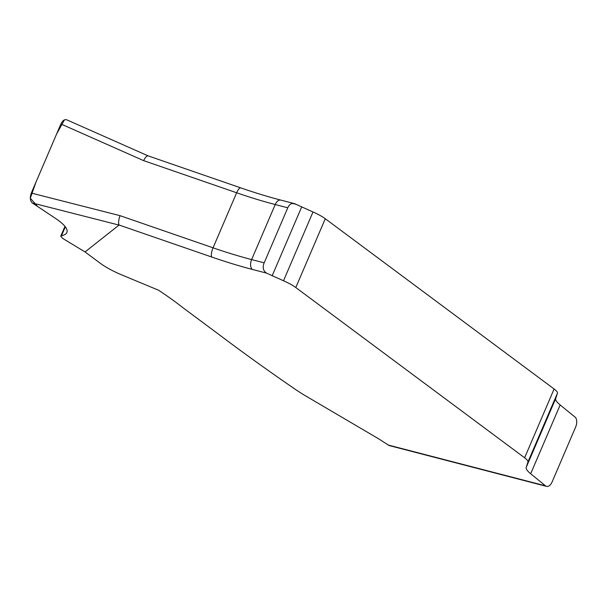 <?xml version="1.0" encoding="UTF-8"?>
<svg xmlns="http://www.w3.org/2000/svg" width="606" height="606" viewBox="0 0 606 606"><rect width="100%" height="100%" fill="white"/><g stroke="black" fill="none" stroke-linecap="round" stroke-linejoin="round"><path stroke-width="0.91" d="M264.186 262.837C262.322 267.291 263.102 270.715 266.526 273.109L283.51 280.775A19.134 3.992 23.2 0 1 295.796 287.532L524.622 457.78A19.134 3.992 23.2 0 1 527.955 461.977L526.213 467.377A34.444 7.189 -156.8 0 0 530.674 473.748L545.521 485.845A7.651 4.409 104.5 0 0 546.551 486.376A7.651 4.409 104.5 0 0 552.111 481.929L575.7 426.889A7.651 4.409 104.5 0 0 575.011 417.049L560.164 404.952A34.444 7.189 23.2 0 1 555.702 398.581L557.444 393.18A19.134 3.992 -156.8 0 0 554.111 388.984L325.286 218.736A19.134 3.992 -156.8 0 0 312.999 211.979L296.016 204.305C292.35 202.487 289.607 203.654 287.774 207.797L275.222 204.54A153.068 31.951 23.2 0 1 236.643 192.769L143.63 160.628L60.903 123.988L31.3 193.056L120.041 215.668L213.054 247.809A153.068 31.951 -156.8 0 0 251.626 259.58L264.186 262.837L287.774 207.797M389.257 445.577L383.083 441.691A45.92 9.582 -156.8 0 0 376.902 437.805L306.507 396.415A76.538 15.976 23.2 0 1 296.205 389.938C268.708 371.099 242.961 352.616 218.963 334.504L183.08 307.81C175.823 302.091 167.642 296.22 158.537 290.213L123.829 275.775A30.611 6.393 23.2 0 1 100.482 263.421L85.052 251.945L62.835 238.506L60.729 236.242L61.471 235.787C64.425 235.083 66.236 233.969 66.902 232.439C68.175 229.053 64.327 224.341 55.358 218.304L32.368 202.995C30.065 200.874 29.709 197.564 31.3 193.056M266.526 273.109L252.316 269.42A160.726 33.55 23.2 0 1 211.812 257.058L119.079 225.023L85.052 251.945M119.079 225.023C118.208 223.16 118.526 220.039 120.041 215.668M60.903 123.988C62.569 120.533 64.539 119.155 66.811 119.852L148.144 155.878M148.175 155.893L148.114 155.863C146.819 155.697 145.326 157.28 143.63 160.628M66.418 119.715L65.986 119.632M64.471 119.882L56.616 133.979L36.072 181.921L30.3 198.207L37.655 206.517L55.358 218.304M211.812 257.058A7.651 2.454 -70.9 0 1 213.054 247.809L236.643 192.769A7.651 2.454 109.1 0 1 240.847 187.913C255.028 192.806 268.337 196.867 280.775 200.094A7.651 4.409 104.5 0 0 275.222 204.54L251.626 259.58A7.651 4.409 -75.5 0 0 252.316 269.42M292.607 203.427L296.016 204.305M387.923 444.963L545.521 485.845M119.087 225.091L32.368 202.995M65.327 226.788L61.471 235.787M560.164 404.952L530.674 473.748M555.702 398.581L526.213 467.377M557.444 393.18L527.955 461.977M554.111 388.984L524.622 457.78M325.286 218.736L295.796 287.532M312.999 211.979L283.51 280.775M301.629 207.04L272.139 275.836M389.15 445.546L546.551 486.376M240.847 187.913L148.114 155.863M280.775 200.094L294.713 203.707M66.902 232.439L66.645 233.052M64.971 226.341L60.767 236.151"/></g></svg>
